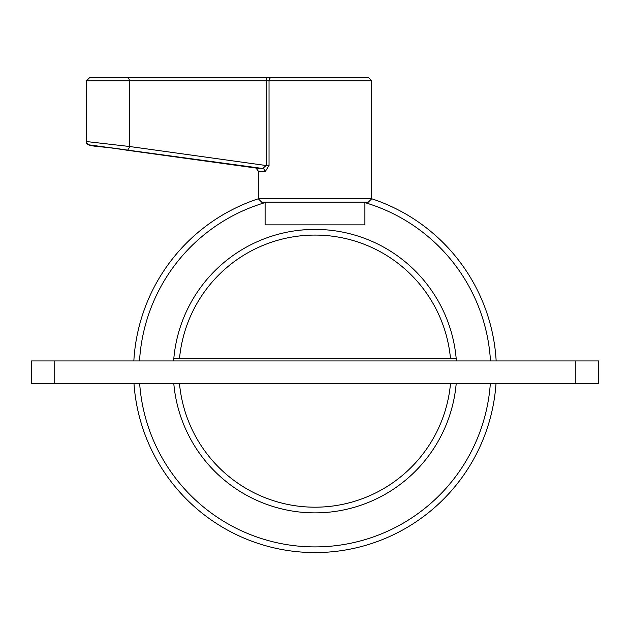 <?xml version="1.0" encoding="UTF-8"?>
<svg xmlns="http://www.w3.org/2000/svg" width="630" height="630" viewBox="0 0 630 630"><rect width="100%" height="100%" fill="white"/><g stroke="black" fill="none" stroke-linecap="round" stroke-linejoin="round"><path stroke-width="0.94" d="M54.18 383.607L31.5 383.607L31.5 360.927L54.18 360.927L54.18 383.607L575.82 383.607L575.82 360.927L54.18 360.927M575.82 360.927L598.5 360.927L598.5 383.607L575.82 383.607M179.495 383.607A136.08 136.08 0 0 0 450.505 383.607M456.199 383.607A141.75 141.75 0 0 1 173.801 383.607M173.801 358.659A141.75 141.75 0 0 1 456.199 358.659L173.801 358.659A141.75 141.75 0 0 0 173.62 360.927A141.75 141.75 0 0 1 173.801 358.659M306.55 229.635L302.833 229.903M299.62 230.218L306.558 229.635M265.104 202.592A175.77 175.77 0 0 0 139.529 360.927M139.671 383.607A175.77 175.77 0 0 0 315 546.903A175.77 175.77 0 0 0 490.329 383.607M496.007 383.607A181.44 181.44 0 0 1 315 552.573A181.44 181.44 0 0 1 133.993 383.607M133.844 360.927A181.44 181.44 0 0 1 258.3 198.781L371.7 198.765A181.44 181.44 0 0 1 496.156 360.927M490.471 360.927A175.77 175.77 0 0 0 364.896 202.592M456.38 360.927A141.75 141.75 0 0 0 456.199 358.659A141.75 141.75 0 0 1 456.38 360.927M450.505 358.659A136.08 136.08 0 0 0 179.495 358.659M86.515 141.545L129.772 146.53L266.277 165.548L262.513 168.462L89.452 144.916L256.441 168.108L125.677 150.042C104.493 145.68 84.57 147.774 86.452 141.553L86.515 141.545A3.402 3.394 90 0 0 89.452 144.916M127.756 150.042L129.748 146.877M86.515 141.577L86.452 80.829L89.854 77.427L266.285 77.427L266.277 80.829L269.026 80.829L269.026 165.548L266.277 165.548L266.277 80.829L129.772 80.829L128.221 77.427M126.126 77.427L109.864 77.427M271.79 77.427L368.298 77.427L371.7 80.829L269.026 80.829A3.402 2.756 90 0 1 271.79 77.427L266.285 77.427M261.733 171.832C256.284 170.88 257.386 170.88 265.049 171.832L269.026 165.548M265.104 202.167L265.104 224.847L364.896 224.847L364.896 202.167L368.298 202.167L261.702 202.167L258.3 198.765L258.3 171.132L255.945 167.919L259.087 168.478M311.196 77.427L267.781 77.427A3.402 3.016 -90 0 0 266.285 77.876M262.741 77.427L267.781 77.427M129.772 146.53L129.772 80.829L86.452 80.829M265.049 171.832A3.402 2.992 96.8 0 0 262.513 168.462C254.394 167.509 253.221 167.509 259.001 168.462M371.7 80.829L371.7 198.765L368.298 202.167"/></g></svg>
